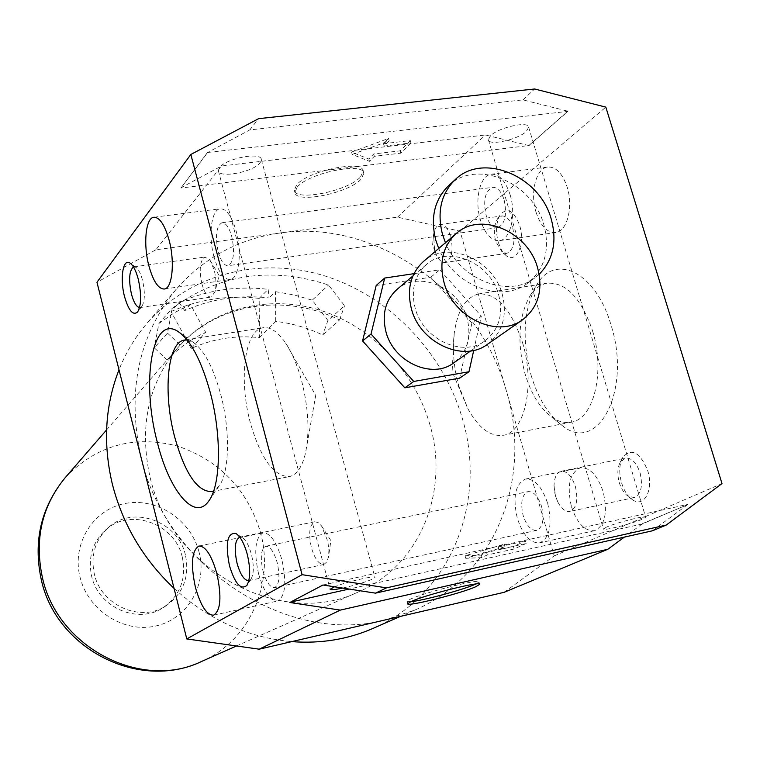 <?xml version="1.0" encoding="UTF-8"?>
<svg xmlns="http://www.w3.org/2000/svg" width="760" height="760" viewBox="0 0 760 760"><rect width="100%" height="100%" fill="white"/><g stroke="black" fill="none" stroke-linecap="round" stroke-linejoin="round"><path stroke-width="0.57" stroke-dasharray="3.8 2.85" d="M504.06 592.325L554.211 555.911L460.066 231.201L397.508 217.151L280.145 232.997C238.82 238.83 204.221 257.526 176.358 289.085C138.358 335.549 126.597 391.675 141.075 457.444C165.984 567.311 287.907 645.99 385.253 619.913L415.026 609.995C495.757 575.32 532.893 477.584 506.378 390.925C479.455 292.638 376.38 218.7 280.145 232.997L155.895 249.784L221.502 166.012L485.431 134.976L528.798 145.54L180.909 188.034L207.698 152.465L567.891 111.378L528.856 145.73M174.049 588.383C208.867 619.894 248.083 637.649 291.707 641.63M373.359 628.254C450.889 594.975 487.322 501.533 462.422 418.779C443.469 352.868 390.231 296.96 326.002 276.298C261.82 255.863 190.2 273.077 146.756 323.57C135.137 337.193 125.884 352.602 118.997 369.797M182.314 557.251C175.085 523.621 130.197 507.214 105.678 529.9C92.539 542.127 87.846 557.498 91.609 576.014C98.239 607.591 138.339 624.881 163.381 607.487C180.3 595.222 186.618 578.474 182.314 557.251M185.43 555.075C178.144 521.274 133.048 504.773 108.423 527.554C95.219 539.837 90.506 555.284 94.297 573.895C100.975 605.635 141.274 623.019 166.43 605.549C183.426 593.227 189.762 576.403 185.43 555.075M429.941 424.859C415.435 373.777 375.136 329.963 325.954 312.17C276.773 294.576 221.312 304.608 185.022 339.986L177.517 348.033C148.124 384.009 138.975 427.063 150.081 477.185C170.8 570.408 282.312 629.442 358.777 591.745C420.109 565.402 449.663 491.226 429.941 424.859M259.454 337.649L275.738 321.404C291.963 323.285 307.629 327.826 322.734 335.017L339.549 319.931C285.836 293.408 219.535 302.508 180.206 345.069L167.257 360.012C178.362 348.27 191.159 339.036 205.656 332.32L191.207 348.498C212.705 338.713 235.457 335.094 259.454 337.649L259.169 298.376L268.147 289.332L269.135 297.93C239.561 294.528 211.423 298.747 184.727 310.584L190.361 304.323L205.656 332.32M592.515 330.742C605.482 371.602 593.855 418.827 571.586 422.123C565.079 423.453 558.514 421.809 551.874 417.192C540.094 408.405 531.154 393.965 525.065 373.873C516.847 342.437 518.519 316.397 530.091 295.754C534.65 288.809 540.189 284.648 546.687 283.28C565.678 281.732 580.953 297.549 592.515 330.742M522.547 342.694C535.401 384.341 524.865 432.174 503.671 435.233C490.551 437.085 478.591 428.184 467.78 408.528L458.764 385.719C453.786 367.773 452.276 350.303 454.233 333.308C457.434 310.697 465.443 297.597 478.268 294.015C496.356 292.619 511.119 308.845 522.547 342.694M531.097 375.259C538.175 398.61 548.625 415.445 562.466 425.771C597.769 454.736 632.178 390.241 610.907 324.681C595.869 272.26 555.465 252.89 537.082 284.249C523.517 308.455 521.512 338.789 531.097 375.259M640.072 472.891C643.074 486.115 641.117 494.342 634.182 497.572L627.798 496.014C624.064 493.278 621.243 488.851 619.333 482.742C617.12 474.601 617.405 467.789 620.198 462.308L625.281 458.128C631.484 457.615 636.414 462.536 640.072 472.891M575.358 486.457C578.389 499.899 576.593 508.221 569.981 511.413C565.383 512.04 561.26 508.744 557.593 501.524L555.579 496.194L554.04 485.621C554.287 477.508 556.605 472.739 561.013 471.305C566.95 470.849 571.739 475.902 575.358 486.457M621.604 482.942C623.989 490.57 627.522 496.1 632.206 499.538C643.796 508.506 654.047 489.981 647.691 470.582C639.844 451.991 631.512 447.592 622.697 457.397C619.2 464.265 618.83 472.786 621.604 482.942M512.715 227.8C515.575 241.48 513.636 249.992 506.892 253.337L502.008 251.94L495.767 241.471C493.458 232.417 494 224.96 497.392 219.098L501.638 215.992C506.293 215.669 509.979 219.611 512.715 227.8M450.708 236.588C453.587 250.477 451.829 259.094 445.417 262.428C442.101 262.837 439.118 260.404 436.468 255.141L434.653 250.297L433.542 234.736C434.577 228.76 436.724 225.359 439.983 224.513C444.429 224.228 448.001 228.247 450.708 236.588M498.313 242.497L501.638 250.315L506.122 255.588C516.192 264.271 525.606 243.874 519.64 225.368C513.95 210.672 507.519 207.052 500.356 214.519C496.109 221.863 495.425 231.182 498.313 242.497M541.576 506.445C544.473 519.375 542.858 527.336 536.75 530.337C531.097 530.698 526.556 525.739 523.136 515.461C520.248 502.617 521.873 494.675 528.01 491.634C533.586 491.245 538.108 496.175 541.576 506.445M263.026 571.14C266.266 582.169 270.123 587.67 274.588 587.632C279.291 584.82 280.165 576.517 277.21 562.704C273.923 551.665 270.085 546.193 265.677 546.288C260.965 549.157 260.081 557.431 263.026 571.14M571.453 506.692C577.115 523.364 584.811 531.373 594.538 530.689C605.036 525.702 607.905 512.696 603.155 491.682C597.36 475.038 589.712 467.096 580.212 467.846C569.639 472.929 566.722 485.877 571.453 506.692M547.694 503.453C552.472 524.78 549.832 537.909 539.771 542.839C530.413 543.419 522.937 535.23 517.322 518.301C512.563 497.192 515.251 484.12 525.378 479.085C534.517 478.43 541.956 486.552 547.694 503.453M504.127 199.851C507.214 214.728 505.106 223.991 497.809 227.658C492.841 227.981 488.936 223.801 486.077 215.099C482.999 200.336 485.127 191.093 492.461 187.368C497.353 187.026 501.248 191.188 504.127 199.851M218.234 251.93C220.941 261.26 224.257 265.838 228.171 265.687C233.766 262.086 234.954 252.339 231.743 236.445C229.007 227.145 225.71 222.585 221.844 222.775C216.239 226.461 215.032 236.179 218.234 251.93M536.047 212.192C540.769 226.328 547.399 233.092 555.94 232.503C567.207 231.154 573.477 206.73 567.188 187.188C562.381 173.147 555.797 166.43 547.447 167.048C535.885 168.511 529.919 192.993 536.047 212.192M510.131 194.788C516.372 214.633 510.568 239.333 499.738 240.616C491.52 241.148 485.079 234.241 480.396 219.906C474.316 200.412 479.816 175.664 490.922 174.258C498.959 173.689 505.362 180.528 510.131 194.788M187.102 339.986L192.707 341.99C203.746 349.381 213.066 366.795 220.685 394.231C230.489 430.74 229.425 472.891 218.965 486.181L213.674 490.875M250.382 422.949C238.659 380.484 244.369 330.752 262.684 327.816C270.009 326.458 277.609 331.474 285.503 342.845C291.983 352.583 297.331 365.113 301.53 380.427C308.465 407.769 309.785 431.993 305.501 453.083C302.185 466.897 296.913 474.715 289.683 476.539C273.952 476.843 260.851 458.974 250.382 422.949M314.697 521.778L318.041 522.481L321.547 525.929L327.816 541.376L328.899 550.097L328.567 556.51L326.923 561.802L323.874 564.471C318.972 564.594 314.82 558.999 311.419 547.694C308.332 533.491 309.434 524.846 314.697 521.778L239.761 537.139L242.288 537.653C245.955 540.037 248.995 545.604 251.427 554.325C254.04 565.62 253.925 573.838 251.066 578.987L248.833 580.649M133.465 266.95L135.812 267.292C138.443 269.087 140.676 273.401 142.509 280.231C145.141 292.229 144.951 300.912 141.939 306.299L139.555 307.572M201.903 283.908C198.92 269.315 199.956 260.348 204.982 257.013L210.083 260.309L214.196 270.076C216.239 278.474 216.495 285.76 214.957 291.935L211.147 297.046C207.537 297.16 204.45 292.78 201.903 283.908M258.562 573.79C253.716 551.285 255.17 537.653 262.951 532.903C270.17 532.712 276.488 541.709 281.922 559.892C286.805 582.702 285.38 596.4 277.628 600.998C270.227 601.036 263.872 591.973 258.562 573.79M213.987 256.804C208.183 235.942 211.232 209.921 219.953 208.81C226.29 208.487 231.714 215.982 236.236 231.296C242.221 252.595 238.877 278.578 230.365 279.499C223.886 279.737 218.434 272.166 213.987 256.804M360.487 176.975L363.223 171.19C363.441 159.343 307.809 170.706 296.609 184.898L294.329 190.2C294.719 201.837 348.137 191.054 360.487 176.975M297.217 187.121C308.437 172.966 364.078 161.585 363.85 173.384L361.104 179.16C348.735 193.201 295.317 204.003 294.927 192.413L297.217 187.121M490.599 135.669L488.376 139.688C488.442 146.148 517.702 139.773 526.262 131.461L528.684 127.271C528.798 120.736 498.807 127.319 490.599 135.669M606.433 527.145L603.421 528.979C602.195 531.269 632.311 523.688 642.447 519.156L645.686 517.227C647.14 514.862 616.217 522.671 606.433 527.145M219.478 167.647L218.376 170.743C218.642 178.648 253.384 172.026 260.091 162.849L261.354 159.562C261.345 151.582 225.72 158.412 219.478 167.647M342.674 588.069C355.898 585.058 366.026 581.989 373.055 578.864L374.927 577.467C376.228 574.978 346.056 581.932 334.495 586.796M410.808 601.673L407.075 601.283L410.381 599.146C424.289 592.439 481.622 578.113 478.999 581.97L475.921 583.994M448.409 185.858C476.016 158.346 532.722 182.172 543.894 224.912C550.25 249.48 544.91 268.841 527.867 283.005C501.866 303.952 453.473 285.674 438.738 248.463M539.153 274.312L535.202 277.618C509.058 298.68 460.332 280.221 445.464 242.725M396.948 289.465C418.228 269.876 459.22 287.137 467.105 318.44C471.713 337.26 467.276 352.06 453.805 362.834M498.674 294.927C503.509 314.374 499.035 329.631 485.222 340.689C463.106 357.941 423.006 339.596 415.15 308.113C410.761 290.101 414.485 275.614 426.312 264.642C448.134 244.54 490.399 262.58 498.674 294.927M423.424 261.506C447.155 239.495 493.25 259.122 502.274 294.358C507.566 315.59 502.654 332.224 487.531 344.261M376.2 285.466L430.787 277.229L471.922 323.048L481.317 316.131L473.736 350.351M471.922 323.048L459.619 378.147M413.972 273.666L439.755 269.819L481.317 316.131M430.787 277.229L439.755 269.819M526.158 543.505L514.14 548.995L487.293 554.961L481.536 557.631L465.776 558.315L505.029 546.725L499.035 549.508L526.158 543.505L525.436 540.977L513.428 546.506L486.581 552.444L480.823 555.133L465.063 555.769L504.298 544.169L498.313 546.962L525.436 540.977M514.14 548.995L513.428 546.506M487.293 554.961L486.581 552.444M481.536 557.631L480.823 555.133M465.776 558.315L465.063 555.769M505.029 546.725L504.298 544.169M499.035 549.508L498.313 546.962M652.384 530.803L687.658 504.621L642.143 523.982L349.077 589.057M687.658 504.621L642.086 523.783M322.971 585.019L687.6 504.412M289.826 602.5L322.905 584.782M290.586 602.091L289.769 602.271M642.143 523.982L624.321 537.12M554.211 555.911L722 483.588M410.979 142.909L400.852 153.14L374.319 156.313L369.483 161.348L352.203 154.423L389.205 140.838L384.18 146.062L410.979 142.909L410.305 140.581L383.505 143.707L388.531 138.472L351.548 152.066L368.828 159.039L373.663 153.995L400.188 150.832L410.305 140.581M400.188 150.832L400.852 153.14M373.663 153.995L374.319 156.313M368.828 159.039L369.483 161.348M351.548 152.066L352.203 154.423M388.531 138.472L389.205 140.838M383.505 143.707L384.18 146.062M528.798 145.54L567.834 111.188L522.975 99.873L249.784 129.903L207.698 152.465M207.651 152.256L180.909 188.034M180.851 187.834L221.502 166.012M397.508 217.151L485.431 134.976M249.784 129.903L258.59 118.664M522.975 99.873L534.622 88.986M155.895 249.784L96.957 282.264M191.207 348.498L171.066 311.572L179.018 302.518C207.243 290.092 236.949 285.694 268.147 289.332M179.018 302.518L184.727 310.584M171.066 311.572C198.968 299.24 228.332 294.842 259.169 298.376M275.738 321.404L275.443 291.669L269.135 297.93M167.257 360.012L154.242 347.795L167.504 333.127L172.207 308.313L158.906 323.484L154.242 347.795M158.906 323.484L174.068 312.93L190.361 304.323M172.207 308.313C219.193 274.018 271.301 266.247 328.538 285.01L344.565 305.748L327.921 320.445L312.246 300.162L328.538 285.01M275.443 291.669L294.006 294.918L312.246 300.162M167.504 333.127L180.206 345.069M339.549 319.931L344.565 305.748M327.921 320.445L322.734 335.017M460.066 231.201L605.825 107.122M65.74 477.061C96.662 445.341 133.836 434.976 177.28 445.977C219.583 460.408 247.313 489.212 260.49 532.389C274.673 583.471 249.698 640.841 201.523 661.494M199.101 552.244C191.073 519.982 156.883 497.23 125.162 503.481C93.337 509.247 71.649 543.533 79.952 576.85C87.78 610.27 123.794 633.431 155.695 626.021C187.72 619.106 207.584 584.411 199.101 552.244M415.026 609.995L400.434 616.389M105.678 529.9L108.423 527.554M106.59 429.903L177.517 348.033M571.586 422.132L503.671 435.233M562.466 425.78L551.874 417.192M454.233 333.308L452.115 371.507L467.78 408.528M634.182 497.572L569.981 511.413M632.206 499.538L627.798 496.014M554.04 485.621L554.923 493.563L557.593 501.524M506.892 253.337L445.417 262.428M506.122 255.588L502.008 251.94M433.542 234.736L432.611 244.929L436.468 255.141M536.75 530.337L274.588 587.632M594.538 530.689L539.771 542.839M497.809 227.658L228.171 265.687M555.94 232.503L499.738 240.616M185.098 339.986L262.684 327.816M192.707 341.99L180.994 333.63M285.503 342.845L315.733 395.361L305.501 453.083M242.288 537.653L236.787 534.052M321.547 525.929L330.904 540.664L328.367 557.631M133.788 266.855L204.982 257.013M135.812 267.292L130.758 263.606M210.083 260.309L219.108 275.471L214.957 291.935M199.082 546.003L262.951 532.903M154.28 217.189L219.953 208.81M363.223 171.19L363.85 173.384M488.376 139.688L603.421 528.979M218.376 170.743L330.153 589.294M407.731 603.678L407.075 601.283M527.867 283.005L535.202 277.618M470.697 350.92L485.222 340.689M412.898 275.984L426.312 264.642M479.617 584.155L478.999 581.97M261.354 159.562L374.927 577.467M528.684 127.271L645.686 517.227M294.927 192.413L294.329 190.2M164.464 289.009L230.365 279.499M213.579 615.211L277.628 600.998M141.939 306.299L137.617 311.98M140.191 307.534L211.147 297.046M251.066 578.987L247.199 584.915M248.891 580.63L323.874 564.471M218.965 486.181L209.361 500.108M211.612 491.606L289.683 476.539M490.922 174.258L547.447 167.048M221.844 222.775L492.461 187.368M525.378 479.085L580.212 467.846M265.677 546.288L528.01 491.634M497.382 219.098L500.356 214.519M439.983 224.513L501.638 215.992M620.198 462.308L622.697 457.397M561.013 471.305L625.281 458.128M530.091 295.754L537.082 284.249M478.268 294.006L546.687 283.28M236.512 645.971L358.777 591.745M163.381 607.487L166.43 605.549M176.358 289.085L146.756 323.57"/><path stroke-width="1.14" d="M118.997 369.797C105.022 405.678 102.809 443.83 112.376 484.243C122.749 524.6 143.307 559.312 174.049 588.383M291.707 641.63C320.824 643.825 348.042 639.359 373.359 628.254L400.434 616.389M213.674 490.875L211.612 491.606C197.182 491.606 184.822 473.233 174.543 436.497C163.001 393.214 167.276 342.855 184.024 340.147L187.102 339.986M157.32 442.272C141.132 382.384 151.725 314.459 177.659 331.246C190.456 339.777 201.352 360.287 210.339 392.777C221.92 436.041 220.751 485.887 208.63 501.182C194.398 521.797 169.052 490.475 157.32 442.272M248.833 580.649C244.321 580.602 240.407 574.845 237.082 563.378C233.985 548.91 234.85 540.17 239.656 537.158L239.656 537.158M229.463 565.734C225.141 543.248 227.278 532.494 235.866 533.453C240.435 536.436 244.245 543.419 247.294 554.41C250.591 568.632 250.448 578.958 246.886 585.39C240.844 590.368 235.039 583.813 229.463 565.734M139.555 307.572C136.42 306.888 133.722 302.394 131.442 294.082C128.507 279.775 129.181 270.721 133.465 266.95M124.535 296.599C119.747 278.863 122.901 258.115 129.893 262.979C133.18 265.221 135.974 270.636 138.282 279.233C141.588 294.338 141.369 305.254 137.617 311.98C133.029 315.865 128.668 310.735 124.535 296.599M195.424 587.337C190.56 564.481 191.691 550.715 198.835 546.05C205.542 545.984 211.565 555.199 216.904 573.705C221.806 596.866 220.704 610.707 213.579 615.211C206.701 615.106 200.659 605.815 195.424 587.337M148.884 265.82C143.155 244.625 145.568 218.3 153.643 217.265C159.514 217.008 164.673 224.666 169.129 240.236C175.028 261.896 172.349 288.192 164.464 289.009C158.45 289.17 153.263 281.438 148.884 265.82M334.495 586.796L330.153 589.294C330.495 590.159 334.666 589.75 342.674 588.069M475.788 586.72C460.721 593.569 405.821 607.278 407.731 603.678L411.046 601.559C424.963 594.899 482.315 580.554 479.674 584.355L475.788 586.72M475.921 583.994L475.114 584.355C463.163 589.779 422.474 600.732 410.808 601.673M438.738 248.463L435.812 240.255C430.207 217.93 434.406 199.794 448.409 185.858L455.135 179.702C482.875 152.048 539.961 176.12 551.247 219.155C557.241 241.48 553.204 259.873 539.153 274.312M445.464 242.725L442.519 234.46C436.848 211.973 441.056 193.714 455.135 179.702M470.697 350.92L453.805 362.834C432.231 379.639 393.385 362.073 385.918 331.626C381.738 314.222 385.415 300.162 396.948 289.465L412.898 275.984M522.766 319.627L487.531 344.261C463.448 362.9 419.909 342.922 411.388 308.702C406.628 289.18 410.647 273.448 423.424 261.506L456.161 233.605C480.529 210.995 528.153 231.582 537.672 268.08C543.258 290.073 538.289 307.249 522.766 319.627C498.047 338.789 452.988 317.86 444.001 282.378C438.985 262.133 443.042 245.879 456.161 233.605M473.736 350.351L468.986 371.754L413.753 381.453L371.022 334.048L384.702 278.046L413.972 273.666M413.753 381.453L404.852 387.828L459.619 378.147L468.986 371.754M404.852 387.828L362.567 340.955L371.022 334.048M362.567 340.955L376.2 285.466L384.702 278.046M624.321 537.12L607.81 549.29L340.309 610.109L289.826 602.5L322.971 585.019L375.506 593.151L652.384 530.803L666.244 525.056L386.498 587.86L302.062 574.674L190.836 154.47L258.59 118.664L534.622 88.986L605.825 107.122L722 483.588L666.244 525.056M349.077 589.057L290.586 602.091M190.836 154.47L96.957 282.264L186.78 638.932L259.179 649.183L340.309 610.109M259.179 649.183L504.06 592.325L607.81 549.29M375.506 593.151L386.498 587.86M186.78 638.932L302.062 574.674M106.59 429.903L64.989 477.926C41.078 507.376 33.136 541.101 41.163 579.101C55.689 648.593 138.899 691.438 201.523 661.494C141.322 690.859 57.029 647.415 42.313 577.077C34.38 539.182 41.942 506.131 64.989 477.926L65.74 477.061M184.024 340.147L185.098 339.986M180.994 333.63L177.659 331.246M236.787 534.052L235.866 533.453M130.758 263.606L129.893 262.979M153.643 217.265L154.28 217.189M247.199 584.915L246.886 585.39M209.361 500.108L208.63 501.182M201.523 661.494L236.512 645.971"/></g></svg>
